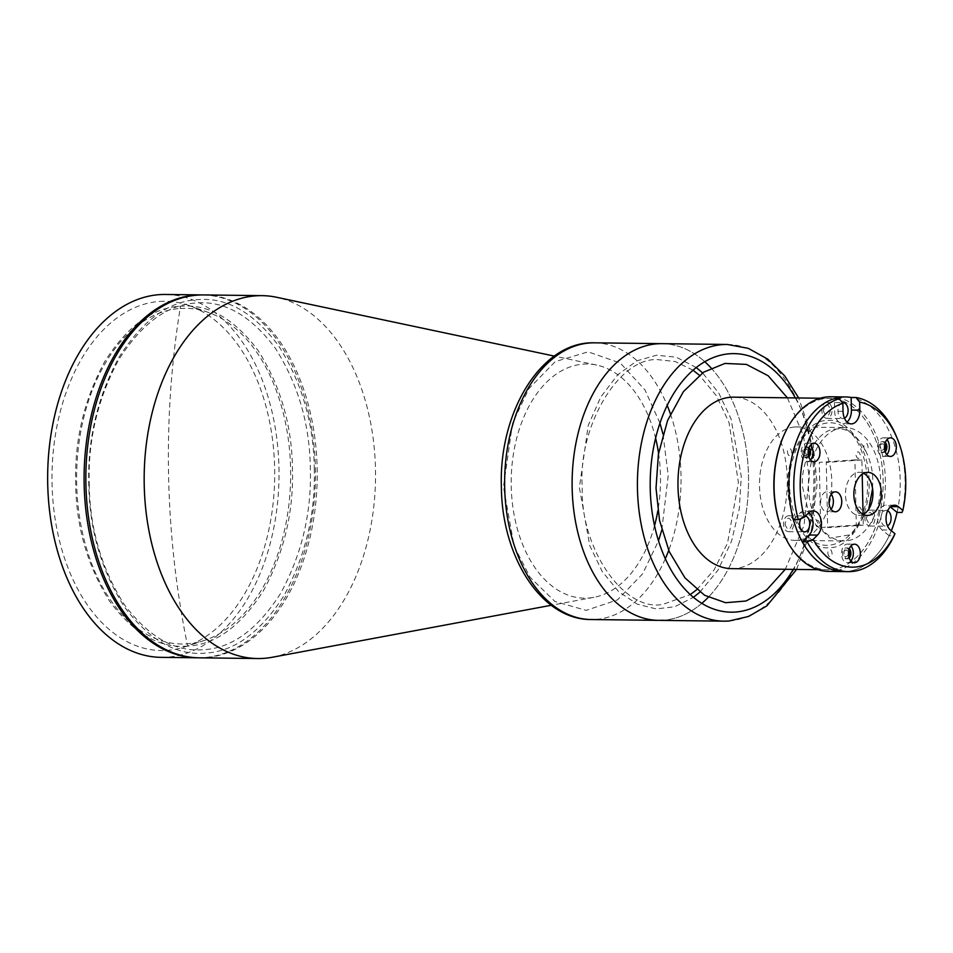 <?xml version="1.0" encoding="UTF-8"?>
<svg xmlns="http://www.w3.org/2000/svg" width="953" height="953" viewBox="0 0 953 953"><rect width="100%" height="100%" fill="white"/><g stroke="black" fill="none" stroke-linecap="round" stroke-linejoin="round"><path stroke-width="0.71" stroke-dasharray="4.76 3.57" d="M863.144 514.37A21.55 13.735 -89.3 0 1 859.654 515.335A21.55 13.735 -89.3 0 1 858.939 515.347A21.55 13.735 -89.3 0 1 845.466 494.202A21.55 13.735 -89.3 0 1 858.76 472.283A21.55 13.735 -89.3 0 1 859.475 472.259A21.55 13.735 -89.3 0 1 863.656 473.343M847.086 422.072A13.151 8.386 -89.3 0 1 843.31 423.775A13.151 8.386 -89.3 0 1 842.869 423.787A13.151 8.386 -89.3 0 1 834.649 411.208L834.387 398.616M891.353 530.773A87.331 55.667 -89.3 0 1 846.407 571.502A87.331 55.667 -89.3 0 1 843.5 571.586A87.331 55.667 90.7 0 0 846.407 571.502A87.331 55.667 90.7 0 0 889.173 535.753L894.057 535.812M831.111 509.271A9.983 6.361 -89.3 0 1 827.228 511.69A9.983 6.361 -89.3 0 1 826.894 511.69A9.983 6.361 -89.3 0 1 820.652 501.897A9.983 6.361 -89.3 0 1 826.811 491.748A9.983 6.361 -89.3 0 1 827.133 491.736A9.983 6.361 -89.3 0 1 831.302 494.262M849.206 558.029A5.444 3.467 -89.3 0 1 847.539 558.839A5.444 3.467 -89.3 0 1 847.36 558.839A5.444 3.467 -89.3 0 1 843.953 553.502A5.444 3.467 -89.3 0 1 847.312 547.963A5.444 3.467 -89.3 0 1 847.491 547.951A5.444 3.467 -89.3 0 1 849.326 548.809M848.801 556.6A5.444 3.467 -89.3 0 1 846.133 558.815A5.444 3.467 -89.3 0 1 845.954 558.827A5.444 3.467 -89.3 0 1 842.547 553.479A5.444 3.467 -89.3 0 1 845.907 547.939A5.444 3.467 -89.3 0 1 846.085 547.939A5.444 3.467 -89.3 0 1 848.885 550.238M808.859 457.023A5.444 3.467 -89.3 0 1 807.191 457.821A5.444 3.467 -89.3 0 1 807 457.833A5.444 3.467 -89.3 0 1 803.605 452.484A5.444 3.467 -89.3 0 1 806.953 446.945A5.444 3.467 -89.3 0 1 807.143 446.945A5.444 3.467 -89.3 0 1 808.966 447.791M808.454 455.582A5.444 3.467 -89.3 0 1 805.785 457.809A5.444 3.467 -89.3 0 1 805.607 457.809A5.444 3.467 -89.3 0 1 802.2 452.461A5.444 3.467 -89.3 0 1 805.559 446.933A5.444 3.467 -89.3 0 1 805.738 446.921A5.444 3.467 -89.3 0 1 808.525 449.22M885.218 451.722A5.444 3.467 -89.3 0 1 883.538 452.52A5.444 3.467 -89.3 0 1 883.36 452.532A5.444 3.467 -89.3 0 1 879.953 447.183A5.444 3.467 -89.3 0 1 883.312 441.644A5.444 3.467 -89.3 0 1 883.491 441.644A5.444 3.467 -89.3 0 1 885.325 442.49M884.813 450.281A5.444 3.467 -89.3 0 1 882.144 452.508A5.444 3.467 -89.3 0 1 881.966 452.508A5.444 3.467 -89.3 0 1 878.559 447.16A5.444 3.467 -89.3 0 1 881.918 441.632A5.444 3.467 -89.3 0 1 882.097 441.62A5.444 3.467 -89.3 0 1 884.884 443.919M850.826 560.948A9.304 5.932 -89.3 0 1 847.622 562.687A9.304 5.932 -89.3 0 1 847.312 562.699A9.304 5.932 -89.3 0 1 841.487 553.562A9.304 5.932 -89.3 0 1 847.229 544.103A9.304 5.932 -89.3 0 1 847.539 544.103A9.304 5.932 -89.3 0 1 851.005 545.926M810.479 459.942A9.304 5.932 -89.3 0 1 807.262 461.669A9.304 5.932 -89.3 0 1 806.953 461.681A9.304 5.932 -89.3 0 1 801.139 452.556A9.304 5.932 -89.3 0 1 806.881 443.097A9.304 5.932 -89.3 0 1 807.191 443.085A9.304 5.932 -89.3 0 1 810.658 444.92M886.826 454.641A9.304 5.932 -89.3 0 1 883.622 456.368A9.304 5.932 -89.3 0 1 883.312 456.38A9.304 5.932 -89.3 0 1 877.499 447.255A9.304 5.932 -89.3 0 1 883.228 437.796A9.304 5.932 -89.3 0 1 883.538 437.784A9.304 5.932 -89.3 0 1 887.017 439.619M897.071 512.416A87.331 55.667 90.7 0 0 851.148 397.449A87.331 55.667 -89.3 0 1 897.071 512.416M889.173 535.753L882.073 529.939A13.151 8.386 -89.3 0 1 877.916 515.096A13.151 8.386 -89.3 0 1 886.195 505.114A13.151 8.386 -89.3 0 1 889.983 506.591L890.376 506.913M793.408 519.611L800.234 512.821A13.151 8.386 -89.3 0 1 804.832 510.76A13.151 8.386 -89.3 0 1 809.002 512.571M896.13 435.866A87.331 55.667 -89.3 0 1 901.967 512.476M187.622 646.098C159.854 648.564 133.956 633.745 109.917 601.653C87.664 566.606 76.24 527.283 75.656 483.683C74.417 440.143 84.162 399.355 104.89 361.318C127.511 325.986 152.718 307.616 180.498 306.223C208.266 303.757 234.164 318.576 258.192 350.668C280.456 385.715 291.88 425.038 292.464 468.638C293.703 512.19 283.958 552.978 263.231 591.003C240.609 626.347 215.402 644.705 187.622 646.098A730.355 561.936 -94 0 1 180.498 306.223M199.308 657.82A181.451 115.682 90.7 0 0 205.324 657.641A181.451 115.682 90.7 0 0 317.218 473.069A181.451 115.682 90.7 0 0 203.763 294.93M654.532 525.722A117.076 74.644 -89.3 0 1 593.814 597.352A117.076 74.644 -89.3 0 1 588.299 598.055A117.076 74.644 -89.3 0 1 511.237 486.28A117.076 74.644 -89.3 0 1 583.403 364.129A117.076 74.644 -89.3 0 1 596.673 365.07A117.076 74.644 -89.3 0 1 655.604 438.166M658.559 453.306A117.076 74.644 -89.3 0 1 657.856 510.665M272.201 657.272A181.451 115.682 90.7 0 0 375.518 478.513A181.451 115.682 90.7 0 0 276.62 297.276M314.276 468.554C315.574 513.822 305.436 556.242 283.863 595.816C260.348 632.554 234.14 651.661 205.229 653.115C176.353 655.664 149.418 640.261 124.426 606.882C101.268 570.418 89.391 529.523 88.796 484.207C87.497 438.94 97.623 396.519 119.196 356.934C142.712 320.196 168.931 301.1 197.831 299.635C226.707 297.086 253.641 312.489 278.633 345.868C301.791 382.344 313.668 423.227 314.276 468.554M662.025 343.664A138.364 88.2 -89.3 0 1 704.779 361.711A138.364 88.2 90.7 0 0 662.025 343.664M711.069 367.929A138.364 88.2 -89.3 0 1 708.258 597.293A138.364 88.2 90.7 0 0 711.069 367.929M701.813 603.356A138.364 88.2 -89.3 0 1 663.217 620.224A138.364 88.2 90.7 0 0 701.813 603.356M696.25 367.536L676.308 357.22L656.605 355.207L637.009 360.794L617.711 374.767L600.807 396.948L588.263 425.324L579.376 487.626L589.788 545.676L602.236 571.538L618.652 591.658L637.259 604.166L656.188 608.919L674.736 606.727L693.427 597.328M699.859 592.147L717.954 570.216L731.547 541.185L739.302 508.699L741.267 476.393L731.011 418.772L718.753 393.017L702.552 372.873M731.582 568.631A85.734 54.655 90.7 0 0 734.418 568.548A85.734 54.655 90.7 0 0 787.297 481.336A85.734 54.655 90.7 0 0 733.679 397.163M784.069 434.937A85.734 54.655 -89.3 0 1 826.704 398.425A85.734 54.655 -89.3 0 1 829.551 398.342A85.734 54.655 -89.3 0 1 883.169 482.516A85.734 54.655 -89.3 0 1 830.289 569.727A85.734 54.655 -89.3 0 1 827.442 569.811A85.734 54.655 -89.3 0 1 782.878 532.108M784.974 523.971C787.535 531.107 789.942 530.94 792.205 523.471C789.644 516.323 787.238 516.49 784.974 523.971M866.337 518.325C868.898 525.46 871.304 525.294 873.567 517.824C871.006 510.677 868.6 510.844 866.337 518.325M823.344 410.683C825.906 417.819 828.312 417.652 830.575 410.183C828.014 403.048 825.596 403.214 823.344 410.683M788.024 486.888C786.952 518.527 809.776 551.644 829.825 547.522C849.993 548.857 871.376 512.666 868.969 481.265C870.053 449.625 847.229 416.497 827.168 420.63C807 419.296 785.629 455.474 788.024 486.888M787.392 397.83L803.534 435.997L809.24 477.584L803.975 525.52L785.296 569.286M159.687 301.434A174.649 111.346 -89.3 0 1 189.218 305.591A174.649 111.346 -89.3 0 1 274.678 477.274A174.649 111.346 -89.3 0 1 185.037 646.801A174.649 111.346 -89.3 0 1 166.989 650.375A174.649 111.346 -89.3 0 1 52.046 483.636A174.649 111.346 -89.3 0 1 159.687 301.434M180.129 308.486A167.847 106.998 -89.3 0 1 208.516 312.477A167.847 106.998 -89.3 0 1 290.641 477.465A167.847 106.998 -89.3 0 1 204.49 640.392A167.847 106.998 -89.3 0 1 187.157 643.835A167.847 106.998 -89.3 0 1 76.681 483.588A167.847 106.998 -89.3 0 1 180.129 308.486M161.117 657.356A181.451 115.682 90.7 0 0 167.132 657.177A181.451 115.682 90.7 0 0 279.026 472.605A181.451 115.682 90.7 0 0 165.572 294.465M202.882 294.93A181.451 115.682 -89.3 0 1 315.479 473.736A181.451 115.682 -89.3 0 1 203.585 657.63A181.451 115.682 -89.3 0 1 198.427 657.808M89.213 484.029C89.796 528.474 101.447 568.584 124.164 604.357C148.668 637.08 175.09 652.197 203.418 649.696C231.758 648.266 257.465 629.528 280.539 593.493C301.684 554.682 311.631 513.083 310.356 468.673C309.773 424.24 298.122 384.13 275.405 348.357C250.889 315.622 224.479 300.505 196.151 303.018C167.811 304.448 142.104 323.174 119.03 359.21C97.873 398.02 87.938 439.631 89.213 484.029M658.618 620.355A138.364 88.2 90.7 0 0 663.217 620.224M795.35 397.925A129.286 82.423 -89.3 0 1 793.241 569.382M693.034 370.217L675.26 361.532L657.761 359.65C618.866 357.077 577.637 426.861 582.271 487.424C580.186 548.463 624.215 612.326 662.883 604.369L690.27 594.577M696.703 589.728L714.071 569.906L727.508 543.222L738.408 482.373L728.997 422.465L716.334 395.674L699.335 375.22M828.645 571.407A87.331 55.667 90.7 0 0 831.552 571.323A87.331 55.667 90.7 0 0 885.397 482.504A87.331 55.667 90.7 0 0 830.79 396.77M782.687 531.655A85.734 54.655 90.7 0 0 830.289 569.727A85.734 54.655 90.7 0 0 883.133 480.276A85.734 54.655 90.7 0 0 826.704 398.425A85.734 54.655 90.7 0 0 783.866 435.378M794.457 427.027A56.703 36.154 90.7 0 0 759.493 484.708A56.703 36.154 90.7 0 0 794.957 540.375A56.703 36.154 90.7 0 0 796.839 540.315A56.703 36.154 90.7 0 0 831.802 482.635A56.703 36.154 90.7 0 0 796.351 426.968A56.703 36.154 90.7 0 0 794.457 427.027M843.393 427.623A56.703 36.154 90.7 0 0 808.418 485.303A56.703 36.154 90.7 0 0 843.881 540.97A56.703 36.154 90.7 0 0 845.764 540.923A56.703 36.154 90.7 0 0 880.727 483.242A56.703 36.154 90.7 0 0 845.275 427.575A56.703 36.154 90.7 0 0 843.393 427.623M826.787 402.5A7.934 5.063 90.7 0 0 821.891 410.576A7.934 5.063 90.7 0 0 826.859 418.367A7.934 5.063 90.7 0 0 827.121 418.367A7.934 5.063 90.7 0 0 832.017 410.29A7.934 5.063 90.7 0 0 827.049 402.5A7.934 5.063 90.7 0 0 826.787 402.5M842.452 402.762A7.934 5.063 90.7 0 0 837.973 411.1A7.934 5.063 90.7 0 0 842.94 418.57A7.934 5.063 90.7 0 0 843.202 418.558A7.934 5.063 90.7 0 0 844.465 418.212M788.429 515.787A7.934 5.063 90.7 0 0 783.533 523.864A7.934 5.063 90.7 0 0 788.488 531.655A7.934 5.063 90.7 0 0 788.75 531.655A7.934 5.063 90.7 0 0 793.646 523.578A7.934 5.063 90.7 0 0 788.691 515.776A7.934 5.063 90.7 0 0 788.429 515.787M805.464 516.061A7.934 5.063 90.7 0 0 804.761 515.978A7.934 5.063 90.7 0 0 804.499 515.99A7.934 5.063 90.7 0 0 800.949 518.599M869.791 510.141A7.934 5.063 90.7 0 0 864.895 518.218A7.934 5.063 90.7 0 0 869.851 526.008A7.934 5.063 90.7 0 0 870.113 525.996A7.934 5.063 90.7 0 0 875.009 517.932A7.934 5.063 90.7 0 0 870.053 510.129A7.934 5.063 90.7 0 0 869.791 510.141M887.648 510.725A7.934 5.063 90.7 0 0 886.123 510.331A7.934 5.063 90.7 0 0 885.861 510.331A7.934 5.063 90.7 0 0 880.965 518.408A7.934 5.063 90.7 0 0 885.933 526.211A7.934 5.063 90.7 0 0 886.195 526.199A7.934 5.063 90.7 0 0 887.469 525.853M847.11 550.155C843.75 550.143 843.024 552.299 844.93 556.6C848.289 556.612 849.016 554.467 847.11 550.155M883.121 443.848C879.762 443.836 879.035 445.98 880.941 450.281C884.301 450.304 885.027 448.148 883.121 443.848M806.762 449.149C803.403 449.137 802.676 451.281 804.582 455.582C807.941 455.605 808.668 453.449 806.762 449.149M810.098 538.409C792.193 526.723 783.437 481.61 794.063 455.832C801.723 427.611 830.587 413.364 846.907 429.732C864.812 441.43 873.567 486.53 862.941 512.321C855.282 540.53 826.418 554.789 810.098 538.409M828.86 556.409C826.954 552.097 827.68 549.952 831.04 549.964C832.946 554.265 832.219 556.421 828.86 556.409M864.859 450.09C862.953 445.79 863.68 443.633 867.039 443.645C868.945 447.958 868.219 450.102 864.859 450.09M788.512 455.391C786.606 451.091 787.333 448.934 790.692 448.946C792.598 453.259 791.872 455.403 788.512 455.391M820.652 527.545L856.282 525.079L854.924 459.87L819.282 462.348L820.652 527.545M815.28 523.673C816.816 527.962 818.27 527.855 819.616 523.376C818.079 519.087 816.638 519.194 815.28 523.673M868.731 509.164L851.517 534.538L830.039 538.147L810.264 519.325L802.462 486.626C800.377 459.37 818.925 427.968 836.436 429.124C853.828 425.538 873.651 454.283 872.71 481.741L872.579 488.627M855.997 455.296C857.533 459.572 858.987 459.477 860.333 454.986C858.796 450.709 857.355 450.805 855.997 455.296M861.488 510.141C859.951 505.852 858.51 505.96 857.152 510.439C858.689 514.727 860.142 514.632 861.488 510.141M862.203 474.189L861.905 459.954L854.924 459.87M856.282 525.079L863.275 525.163L863.049 514.322M861.905 459.954L826.275 462.431L827.645 527.64L863.275 525.163M843.036 411.315L834.649 411.208M889.983 506.591L890.745 506.603M882.073 529.939L890.459 530.047M800.234 512.821L808.62 512.928M665.313 558.756A138.364 88.2 -89.3 0 1 595.732 619.402A138.364 88.2 -89.3 0 1 591.146 619.533M659.952 423.144L644.978 389.956L620.296 363.033L588.108 351.836L555.194 361.64L528.915 388.633L512.547 423.287L503.458 486.816L514.084 545.962L530.071 577.28L554.944 601.486L586.143 610.361L617.473 599.902L642.536 573.932L658.511 540.839M661.787 530.035L668.232 475.38L662.966 434.032M670.388 413.852A138.364 88.2 -89.3 0 1 681.002 475.059A138.364 88.2 -89.3 0 1 668.72 550.393M594.541 342.83A138.364 88.2 -89.3 0 1 667.195 405.406M727.318 344.462A138.364 88.2 -89.3 0 1 813.838 480.288A138.364 88.2 -89.3 0 1 728.521 621.034M867.861 472.366L859.475 472.259M851.255 423.882L842.869 423.787M835.531 491.843L827.133 491.736M846.085 547.939L847.491 547.951M805.738 446.921L807.143 446.945M882.097 441.62L883.491 441.644M847.539 544.103L854.519 544.187M807.191 443.085L814.172 443.169M883.538 437.784L890.531 437.868M867.325 515.454L858.939 515.347M894.581 505.221L886.195 505.114M813.219 510.868L804.832 510.76M835.281 511.797L826.894 511.69M845.954 558.827L847.36 558.839M805.607 457.809L807 457.833M881.966 452.508L883.36 452.532M847.312 562.699L854.293 562.782M806.953 461.681L813.945 461.764M883.312 456.38L890.305 456.463M596.673 365.07L554.324 356.1M593.814 597.352L551.263 605.274M818.103 569.691L827.442 569.811M820.211 398.223L829.551 398.342M208.516 312.477L189.218 305.591M204.49 640.392L185.037 646.801M796.565 569.429L811.563 529.225L817.114 483.933L812.671 438.523L798.674 397.961M794.957 540.375L843.881 540.97M826.859 418.367L842.94 418.57M788.488 531.655L804.57 531.857M869.851 526.008L885.933 526.211M870.053 510.129L886.123 510.331M788.691 515.776L804.761 515.978M827.049 402.5L843.131 402.69M796.351 426.968L845.275 427.575"/><path stroke-width="1.43" d="M863.656 473.343A21.55 13.735 -89.3 0 1 872.948 493.976A21.55 13.735 -89.3 0 1 863.144 514.37M867.147 472.378A21.55 13.735 -89.3 0 1 867.861 472.366A21.55 13.735 -89.3 0 1 881.334 493.511A21.55 13.735 -89.3 0 1 868.04 515.43A21.55 13.735 -89.3 0 1 867.325 515.454A21.55 13.735 -89.3 0 1 853.852 494.297A21.55 13.735 -89.3 0 1 867.147 472.378M851.148 397.449L856.044 397.508L859.642 402.142L859.809 410.147A13.151 8.386 -89.3 0 1 851.696 423.871A13.151 8.386 -89.3 0 1 851.255 423.882A13.151 8.386 -89.3 0 1 843.036 411.315L842.869 403.298L839.283 398.676L834.387 398.616A87.331 55.667 90.7 0 0 793.408 519.611L798.304 519.671L804.284 517.241L808.62 512.928A13.151 8.386 -89.3 0 1 813.219 510.868A13.151 8.386 -89.3 0 1 821.141 520.386A13.151 8.386 -89.3 0 1 817.483 535.109L813.135 539.422L807.155 541.852L802.271 541.792A87.331 55.667 90.7 0 0 843.5 571.586A87.331 55.667 -89.3 0 1 788.905 485.863A87.331 55.667 -89.3 0 1 842.75 397.032A87.331 55.667 -89.3 0 1 845.645 396.948A87.331 55.667 -89.3 0 1 851.148 397.449L851.422 410.052A13.151 8.386 -89.3 0 1 847.086 422.072M813.135 539.422A82.792 52.784 90.7 0 0 854.698 567.083A82.792 52.784 90.7 0 0 894.974 533.74L894.057 535.812A87.331 55.667 -89.3 0 1 851.291 571.574A87.331 55.667 -89.3 0 1 848.396 571.645A87.331 55.667 -89.3 0 1 807.155 541.852M831.302 494.262A9.983 6.361 -89.3 0 1 831.111 509.271M835.197 491.843A9.983 6.361 -89.3 0 1 835.531 491.843A9.983 6.361 -89.3 0 1 841.761 501.635A9.983 6.361 -89.3 0 1 835.614 511.785A9.983 6.361 -89.3 0 1 835.281 511.797A9.983 6.361 -89.3 0 1 829.039 502.005A9.983 6.361 -89.3 0 1 835.197 491.843M849.326 548.809A5.444 3.467 -89.3 0 1 849.206 558.029M848.885 550.238A5.444 3.467 -89.3 0 1 848.801 556.6M808.966 447.791A5.444 3.467 -89.3 0 1 808.859 457.023M808.525 449.22A5.444 3.467 -89.3 0 1 808.454 455.582M885.325 442.49A5.444 3.467 -89.3 0 1 885.218 451.722M884.884 443.919A5.444 3.467 -89.3 0 1 884.813 450.281M854.222 544.199A9.304 5.932 -89.3 0 1 854.519 544.187A9.304 5.932 -89.3 0 1 860.345 553.312A9.304 5.932 -89.3 0 1 854.603 562.77A9.304 5.932 -89.3 0 1 854.293 562.782A9.304 5.932 -89.3 0 1 848.48 553.657A9.304 5.932 -89.3 0 1 854.222 544.199M851.005 545.926A9.304 5.932 -89.3 0 1 850.826 560.948M813.862 443.181A9.304 5.932 -89.3 0 1 814.172 443.169A9.304 5.932 -89.3 0 1 819.985 452.306A9.304 5.932 -89.3 0 1 814.255 461.764A9.304 5.932 -89.3 0 1 813.945 461.764A9.304 5.932 -89.3 0 1 808.132 452.639A9.304 5.932 -89.3 0 1 813.862 443.181M810.658 444.92A9.304 5.932 -89.3 0 1 810.479 459.942M890.221 437.88A9.304 5.932 -89.3 0 1 890.531 437.868A9.304 5.932 -89.3 0 1 896.344 447.005A9.304 5.932 -89.3 0 1 890.614 456.463A9.304 5.932 -89.3 0 1 890.305 456.463A9.304 5.932 -89.3 0 1 884.491 447.338A9.304 5.932 -89.3 0 1 890.221 437.88M887.017 439.619A9.304 5.932 -89.3 0 1 886.826 454.641M890.376 506.913L897.071 512.416A87.331 55.667 -89.3 0 1 891.353 530.773M809.002 512.571A13.151 8.386 -89.3 0 1 809.097 535.002L802.271 541.792M894.974 533.74L890.459 530.047A13.151 8.386 -89.3 0 1 886.302 515.204A13.151 8.386 -89.3 0 1 894.581 505.221A13.151 8.386 -89.3 0 1 898.369 506.698L902.884 510.403L901.967 512.476L897.071 512.416M856.044 397.508A87.331 55.667 -89.3 0 1 896.13 435.866L897.202 438.428A82.792 52.784 90.7 0 0 859.642 402.142M798.304 519.671A87.331 55.667 -89.3 0 1 839.283 398.676M842.869 403.298A82.792 52.784 90.7 0 0 804.284 517.241M902.884 510.403A82.792 52.784 90.7 0 0 897.202 438.428M663.217 620.224A138.364 88.2 -89.3 0 1 658.618 620.355A138.364 88.2 -89.3 0 1 572.11 484.529A138.364 88.2 -89.3 0 1 657.427 343.795A138.364 88.2 -89.3 0 1 662.025 343.664A138.364 88.2 90.7 0 0 657.427 343.795A138.364 88.2 90.7 0 0 572.11 484.529A138.364 88.2 90.7 0 0 658.618 620.355L723.923 621.165A138.364 88.2 -89.3 0 1 637.414 485.327A138.364 88.2 -89.3 0 1 722.731 344.593A138.364 88.2 -89.3 0 1 727.318 344.462L594.541 342.83A138.364 88.2 -89.3 0 0 589.943 342.961A138.364 88.2 -89.3 0 0 504.673 487.305A138.364 88.2 -89.3 0 0 591.146 619.533C541.602 619.915 501.886 557.1 501.385 487.09C498.633 412.137 541.459 340.9 594.541 342.83M554.324 356.1L276.62 297.276A181.451 115.682 90.7 0 0 262.075 295.644L203.763 294.93A181.451 115.682 90.7 0 0 197.736 295.108A181.451 115.682 90.7 0 0 85.841 479.681A181.451 115.682 90.7 0 0 199.308 657.82L257.62 658.535A181.451 115.682 90.7 0 0 263.647 658.368A181.451 115.682 90.7 0 0 272.201 657.272L551.263 605.274M262.075 295.644A181.451 115.682 90.7 0 0 256.047 295.823A181.451 115.682 90.7 0 0 144.165 480.395A181.451 115.682 90.7 0 0 257.62 658.535M655.604 438.166A117.076 74.644 -89.3 0 1 658.559 453.306M657.856 510.665A117.076 74.644 -89.3 0 1 654.532 525.722M704.779 361.711A138.364 88.2 -89.3 0 1 711.069 367.929A138.364 88.2 90.7 0 0 704.779 361.711M708.258 597.293A138.364 88.2 -89.3 0 1 701.813 603.356A138.364 88.2 90.7 0 0 708.258 597.293M693.427 597.328L699.859 592.147M702.552 372.873L696.25 367.536M820.211 398.223L733.679 397.163A85.734 54.655 90.7 0 0 730.832 397.246A85.734 54.655 90.7 0 0 677.964 484.458A85.734 54.655 90.7 0 0 731.582 568.631L818.103 569.691M782.878 532.108A85.734 54.655 -89.3 0 1 784.069 434.937M785.296 569.286L766.581 590.05L746.008 601.009L725.567 602.713L704.636 595.291L684.909 577.816L669.244 551.608L659.536 520.386L656.021 488.21L658.404 454.236L667.576 420.511L683.325 391.754L703.528 372.218L724.959 363.438L746.413 364.403L768.178 375.768L787.392 397.83M202.012 294.918L165.572 294.465A181.451 115.682 90.7 0 0 159.544 294.632A181.451 115.682 90.7 0 0 47.65 479.216A181.451 115.682 90.7 0 0 161.117 657.356L197.557 657.796A181.451 115.682 -89.3 0 1 84.09 479.657A181.451 115.682 -89.3 0 1 195.984 295.085A181.451 115.682 -89.3 0 1 202.012 294.918A181.451 115.682 -89.3 0 1 202.882 294.93M198.427 657.808A181.451 115.682 -89.3 0 1 197.557 657.796M793.241 569.382A129.286 82.423 -89.3 0 1 735.323 612.052A129.286 82.423 -89.3 0 1 650.232 488.615A129.286 82.423 -89.3 0 1 729.903 353.742A129.286 82.423 -89.3 0 1 795.35 397.925M690.27 594.577L696.703 589.728M699.335 375.22L693.034 370.217M845.645 396.948L830.79 396.77A87.331 55.667 90.7 0 0 827.895 396.853A87.331 55.667 90.7 0 0 784.259 434.497A87.331 55.667 90.7 0 0 783.056 532.56A87.331 55.667 90.7 0 0 828.645 571.407L848.396 571.645M844.465 418.212A7.934 5.063 90.7 0 0 848.051 409.48A7.934 5.063 90.7 0 0 843.131 402.69A7.934 5.063 90.7 0 0 842.869 402.702A7.934 5.063 90.7 0 0 842.452 402.762M800.949 518.599A7.934 5.063 90.7 0 0 800.008 527.116A7.934 5.063 90.7 0 0 804.57 531.857A7.934 5.063 90.7 0 0 804.832 531.845A7.934 5.063 90.7 0 0 809.716 524.329A7.934 5.063 90.7 0 0 805.464 516.061M887.469 525.853A7.934 5.063 90.7 0 0 891.091 518.325A7.934 5.063 90.7 0 0 887.648 510.725M784.259 434.497L783.866 435.378A85.734 54.655 90.7 0 0 782.687 531.655L783.056 532.56M872.579 488.627L868.731 509.164M863.049 514.322L862.203 474.189M851.422 410.052L859.809 410.147M890.745 506.603L898.369 506.698M809.097 535.002L817.483 535.109M658.511 540.839L661.787 530.035M668.72 550.393A138.364 88.2 -89.3 0 1 665.313 558.756M662.966 434.032L659.952 423.144M667.195 405.406A138.364 88.2 -89.3 0 1 670.388 413.852M728.521 621.034A138.364 88.2 -89.3 0 1 723.923 621.165L728.962 621.022L748.605 616.448L766.903 605.846L796.565 569.429M591.146 619.533L658.618 620.355M798.674 397.961L784.772 375.982L767.749 359.126L748.284 348.345L727.318 344.462"/></g></svg>
